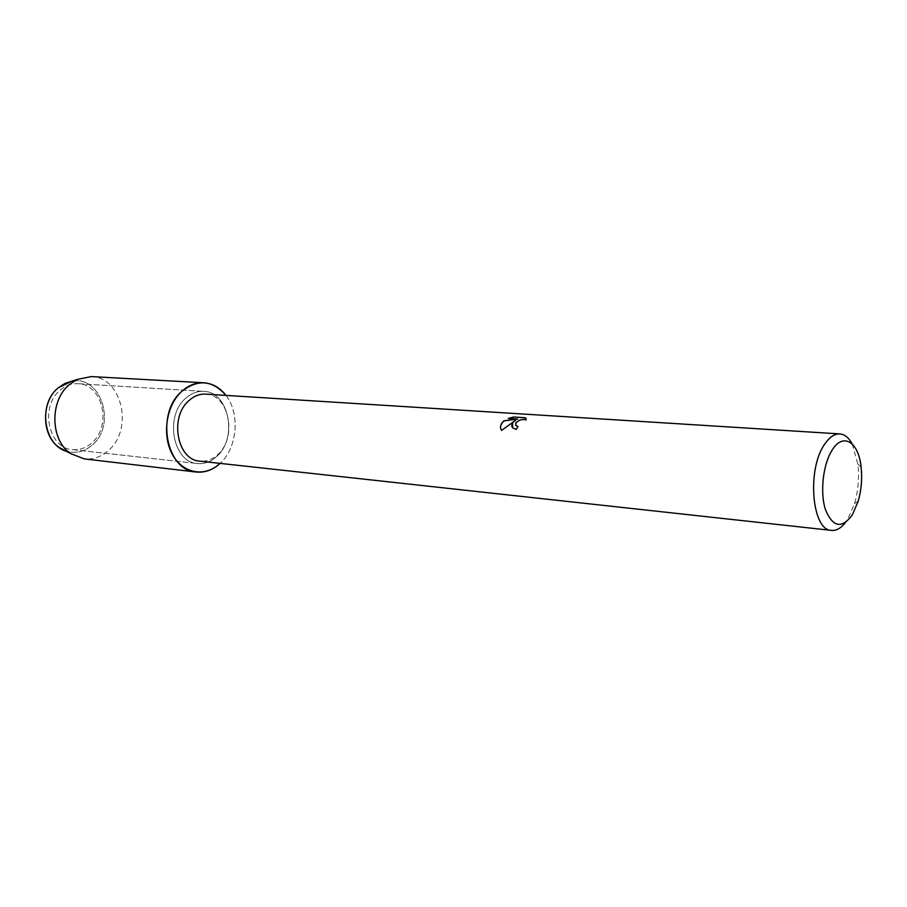 <?xml version="1.0" encoding="UTF-8"?>
<svg xmlns="http://www.w3.org/2000/svg" width="907" height="907" viewBox="0 0 907 907"><rect width="100%" height="100%" fill="white"/><g stroke="black" fill="none" stroke-linecap="round" stroke-linejoin="round"><path stroke-width="0.68" stroke-dasharray="4.54 3.4" d="M60.191 390.157C65.633 385.543 71.585 383.389 78.059 383.706C102.695 384.012 112.196 425.859 91.913 442.775C86.074 447.979 79.567 450.257 72.39 449.6C48.468 448.489 39.568 406.438 60.191 390.157C65.633 385.543 71.585 383.389 78.059 383.706C102.695 384.012 112.196 425.859 91.913 442.775C86.074 447.979 79.567 450.257 72.39 449.6C48.468 448.489 39.568 406.438 60.191 390.157M65.417 450.802C75.168 454.033 84.192 452.037 92.469 444.804C116.878 424.555 100.824 374.432 71.404 381.337C100.824 374.432 116.878 424.555 92.469 444.804C85.167 451.267 77.095 453.557 68.252 451.675M185.436 398.513C191.003 393.423 197.08 391.042 203.656 391.359C228.666 391.597 237.974 437.242 217.306 455.892C211.354 461.64 204.733 464.191 197.431 463.534C173.124 462.547 164.326 416.483 185.436 398.513C191.003 393.423 197.08 391.042 203.656 391.359C228.666 391.597 237.974 437.242 217.306 455.892C211.354 461.64 204.733 464.191 197.431 463.534C173.124 462.547 164.326 416.483 185.436 398.513M205.674 394.126C228.847 394.364 237.464 436.766 218.281 454.078C212.771 459.396 206.637 461.754 199.903 461.164M225.945 395.395C240.049 413.195 237.566 446.732 220.979 462.513L220.084 463.375L220.979 462.513C237.566 446.732 240.049 413.195 225.945 395.395M852.229 444.011L857.931 464.293C859.348 477.592 858.226 490.676 854.553 503.532L847.818 519.144L845.46 522.545M512.002 426.925L512.772 428.093L516.276 429.51L517.999 426.573M515.55 425.1C516.911 420.791 520.448 419.091 526.196 420.02L526.151 419.907M526.196 420.02L526.071 418.649M501.027 429.487L501.616 430.553L515.652 420.326M508.612 418.433L517.806 419.147M91.278 376.586C121.923 376.847 133.748 429.045 108.647 450.269C101.357 456.879 93.206 459.747 84.192 458.874M78.059 383.706L203.656 391.359L78.059 383.706M861.117 467.105L857.931 464.293M858.169 501.31L854.553 503.532M72.39 449.6L197.431 463.534L72.39 449.6"/><path stroke-width="1.36" d="M68.252 451.675C44.114 447.378 37.096 404.545 58.15 387.913L71.404 381.337L64.907 383.457L77.14 379.455L91.278 376.586L203.848 382.777C212.578 383.434 219.948 387.64 225.945 395.395C212.589 380.09 197.794 378.82 181.57 391.552C188.395 385.35 195.821 382.425 203.848 382.777M845.46 522.545C841.027 528.191 836.379 530.799 831.526 530.391L199.903 461.164C177.33 460.28 169.144 417.503 188.724 400.792C193.905 396.042 199.551 393.819 205.674 394.126L839.837 433.909C844.689 434.328 848.816 437.696 852.229 444.011M526.151 419.907C522.353 418.853 518.883 419.907 515.732 423.07L515.958 425.666L518.067 426.471L516.23 429.396L512.727 427.979L512.58 422.855L515.607 420.213L501.571 430.44C499.916 427.843 500.245 425.088 502.546 422.174L504.031 420.791L517.75 419.034L508.317 418.41L513.668 416.993L525.357 417.742L526.139 419.907M831.526 530.391C811.844 530.663 806.64 469.066 824.712 444.135C829.486 437.095 834.531 433.682 839.837 433.909M832.399 449.713C843.363 432.14 858.68 442.231 861.117 467.105C862.353 478.703 861.367 490.097 858.169 501.31L852.319 514.893C841.753 529.098 832.785 527.33 825.427 509.564C819.792 492.15 823.125 463.613 832.399 449.713M517.999 426.573L515.55 425.1M526.071 418.649L525.414 417.855L513.668 416.982M512.002 426.925C511.231 424.533 512.444 422.322 515.652 420.326L515.607 420.213M513.713 417.107L508.612 418.433M517.75 419.034L504.077 420.893C500.936 423.58 499.916 426.449 501.027 429.487M220.084 463.375C205.322 477.456 183.055 473.885 172.523 454.645C161.763 435.621 166.094 405.701 181.57 391.552C155.392 413.66 166.196 470.699 196.161 472.025C204.88 472.876 212.85 469.985 220.084 463.375M65.417 450.802L59.386 447.605C41.575 436.154 40.792 401.869 58.15 387.913L64.907 383.457M196.161 472.025L84.192 458.874L70.746 453.636C50.282 440.485 49.397 400.713 69.374 384.591L77.14 379.455M59.386 447.605L70.746 453.636"/></g></svg>
